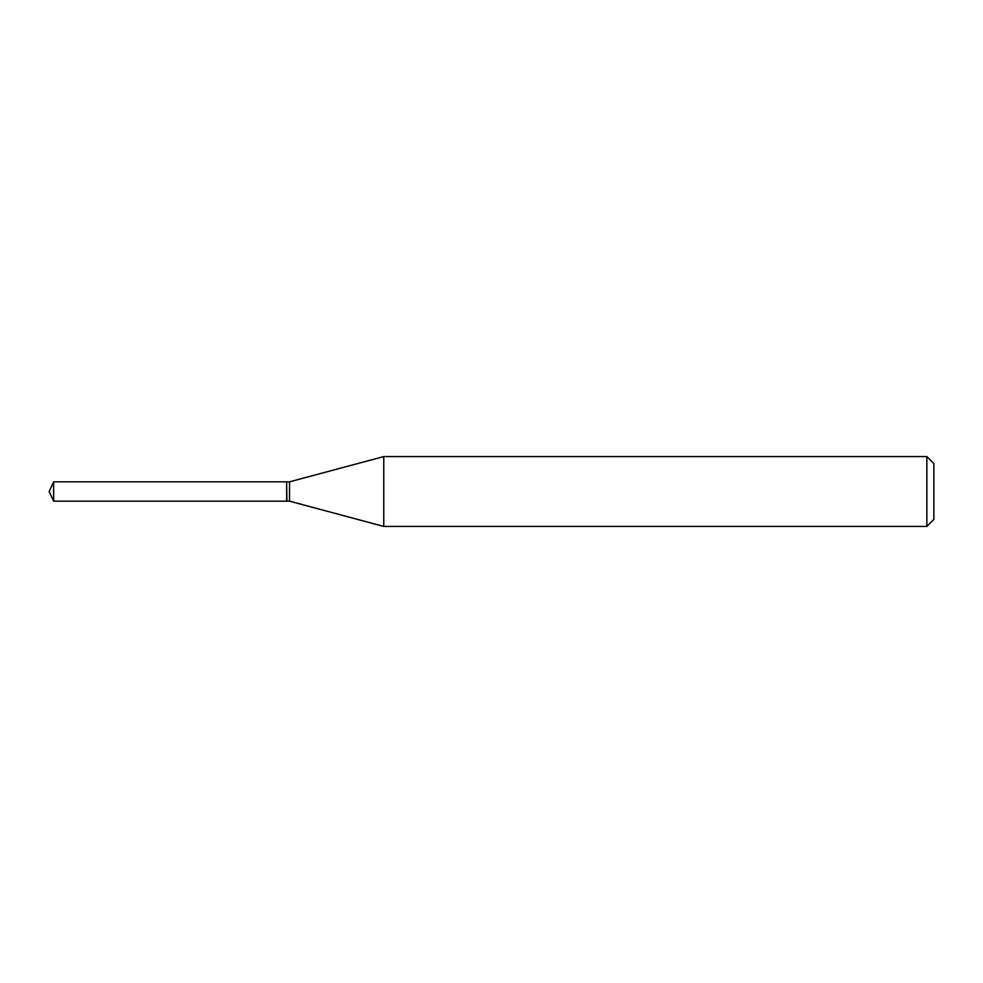 <?xml version="1.0" encoding="UTF-8"?>
<svg xmlns="http://www.w3.org/2000/svg" width="983" height="983" viewBox="0 0 983 983"><rect width="100%" height="100%" fill="white"/><g stroke="black" fill="none" stroke-linecap="round" stroke-linejoin="round"><path stroke-width="1.47" d="M53.66 481.83L53.66 501.17L286.631 501.17L286.631 481.83L53.66 481.83L49.15 491.5L53.66 501.17M286.631 482.125L286.925 501.17L289.53 501.17L383.763 526.421L926.871 526.421L926.871 456.579L383.763 456.579L383.763 526.421M926.871 456.579L933.85 463.571L933.85 519.429L926.871 526.421M286.925 481.83L289.53 481.83L289.53 501.17M289.53 481.83L383.763 456.579"/></g></svg>
